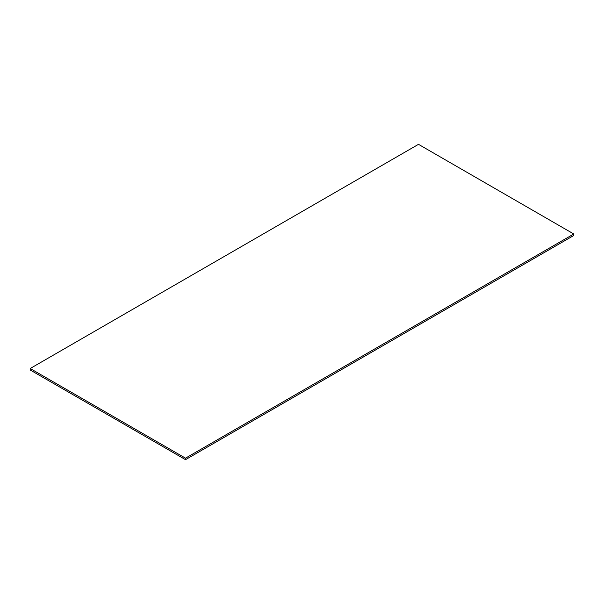 <?xml version="1.0" encoding="UTF-8"?>
<svg xmlns="http://www.w3.org/2000/svg" width="604" height="604" viewBox="0 0 604 604"><rect width="100%" height="100%" fill="white"/><g stroke="black" fill="none" stroke-linecap="round" stroke-linejoin="round"><path stroke-width="0.91" d="M185.511 459.667L573.8 235.492L573.8 233.997L418.489 144.333L30.2 368.508L185.511 458.172L185.511 459.667L30.2 370.003L30.2 368.508M573.8 233.997L185.511 458.172"/></g></svg>
